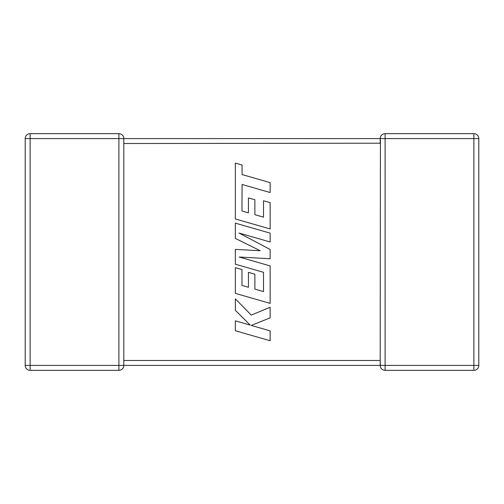 <?xml version="1.0" encoding="UTF-8"?>
<svg xmlns="http://www.w3.org/2000/svg" width="504" height="504" viewBox="0 0 504 504"><rect width="100%" height="100%" fill="white"/><g stroke="black" fill="none" stroke-linecap="round" stroke-linejoin="round"><path stroke-width="0.76" d="M123.808 143.205L123.808 365.343M118.887 133.667L118.887 138.594L30.12 138.594L30.12 365.406L118.887 365.406L118.887 138.594L380.192 138.594A4.92 4.92 0 0 1 385.113 133.667L473.88 133.667A4.92 4.92 0 0 1 478.8 138.594L478.8 365.406A4.92 4.92 0 0 1 473.88 370.333L385.113 370.333A4.92 4.92 0 0 1 380.192 365.406L123.808 365.406A4.92 4.92 0 0 1 118.887 370.333L30.12 370.333A4.92 4.92 0 0 1 25.2 365.406L25.2 138.594A4.92 4.92 0 0 1 30.12 133.667L118.887 133.667A4.92 4.92 0 0 1 123.808 138.594L123.808 143.514L380.192 143.205M380.192 361.28L380.192 365.406L380.407 363.964M380.192 360.795L380.407 140.036M380.192 143.514L380.192 138.594A4.92 4.92 0 0 1 385.113 133.667L385.113 365.406L473.88 365.406L473.88 138.594L380.192 138.594A4.92 4.92 0 0 1 385.113 133.667M241.977 210.981L242.071 184.458L270.144 192.534L270.144 182.624L242.071 174.554L242.071 165.029L235.349 163.094L235.349 218.95L270.144 228.955L270.144 202.671L263.523 200.787L263.523 217.167L254.879 214.698L254.879 199.773L248.447 197.933L248.447 212.864L241.977 210.981M235.349 223.14L235.349 238.398L260.209 250.727L235.349 249.386L235.349 264.203L263.523 272.305L263.523 291.589L254.879 289.126L254.879 274.195L248.447 272.355L248.447 287.293L241.977 285.409L241.977 269.558L235.349 267.674L235.349 293.378L270.144 303.389L270.144 265.91L239.167 257.015L270.144 258.754L270.144 249.474L239.022 233.043L270.144 241.983L270.144 233.144L235.349 223.14M235.349 330.75L270.144 340.748L270.144 330.857L251.25 325.439L270.144 317.86L270.144 307.27L251.25 315.101L235.349 298.859L235.349 310.307L250.192 325.099L235.349 320.84L235.349 330.75M123.808 360.486L380.192 360.486M478.8 365.406L473.88 365.406L473.88 370.333M473.88 133.667L473.88 138.594L478.8 138.594M385.113 370.333L385.113 365.406L380.192 365.406M25.2 138.594L30.12 138.594L30.12 133.667M30.12 370.333L30.12 365.406L25.2 365.406M123.808 365.406L118.887 365.406L118.887 370.333"/></g></svg>
